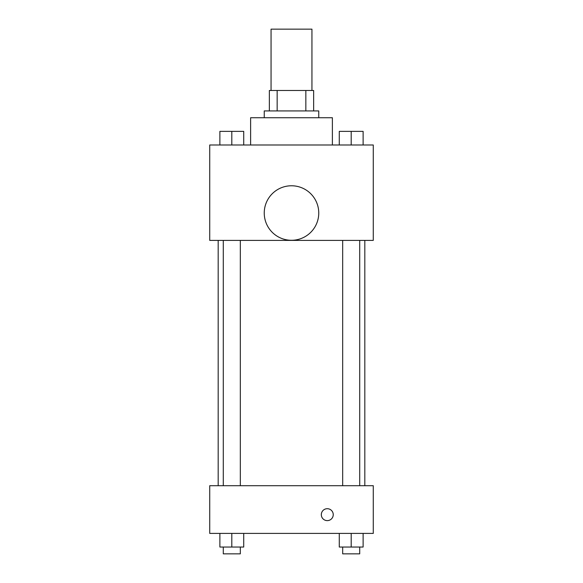 <?xml version="1.0" encoding="UTF-8"?>
<svg xmlns="http://www.w3.org/2000/svg" width="583" height="583" viewBox="0 0 583 583"><rect width="100%" height="100%" fill="white"/><g stroke="black" fill="none" stroke-linecap="round" stroke-linejoin="round"><path stroke-width="0.87" d="M311.941 90.482L311.941 29.15L271.059 29.15L271.059 90.482M277.158 110.923L277.158 90.482L269.353 90.482L269.353 110.923L269.353 90.482M277.158 90.482L313.647 90.482L313.647 110.923M305.842 110.923L305.842 90.482M264.245 117.737L264.245 110.923L318.755 110.923L318.755 117.737M332.383 144.992L332.383 117.737L250.617 117.737L250.617 144.992M209.727 144.992L373.273 144.992L373.273 240.393L209.727 240.393L209.727 144.992M291.5 240.283A27.255 27.255 0 0 1 267.896 199.401A27.255 27.255 0 0 1 315.104 199.401A27.255 27.255 0 0 1 291.5 240.283M209.727 485.705L373.273 485.705L373.273 533.409L209.727 533.409L209.727 485.705M327.274 520.626A5.961 5.961 0 0 1 322.115 511.685A5.961 5.961 0 0 1 332.441 511.685A5.961 5.961 0 0 1 327.274 520.626M339.27 533.409L339.27 547.036L363.122 547.036L363.122 533.409L363.122 547.036M351.192 547.036L351.192 533.409M359.711 547.036L359.711 553.85L342.673 553.85L342.673 547.036M219.878 533.409L219.878 547.036L243.73 547.036L243.73 533.409L243.73 547.036M231.808 547.036L231.808 533.409M240.327 547.036L240.327 553.85L223.289 553.85L223.289 547.036M339.27 144.992L339.27 131.364L363.122 131.364L363.122 144.992L363.122 131.364M351.192 144.992L351.192 131.364M359.711 131.364L342.673 131.364M219.878 144.992L219.878 131.364L243.73 131.364L243.73 144.992L243.73 131.364M231.808 144.992L231.808 131.364M240.327 131.364L223.289 131.364M364.82 485.705L364.82 240.393M218.18 485.705L218.18 240.393M342.673 240.393L342.673 485.705M359.711 240.393L359.711 485.705M240.327 485.705L240.327 240.393M223.289 485.705L223.289 240.393"/></g></svg>
